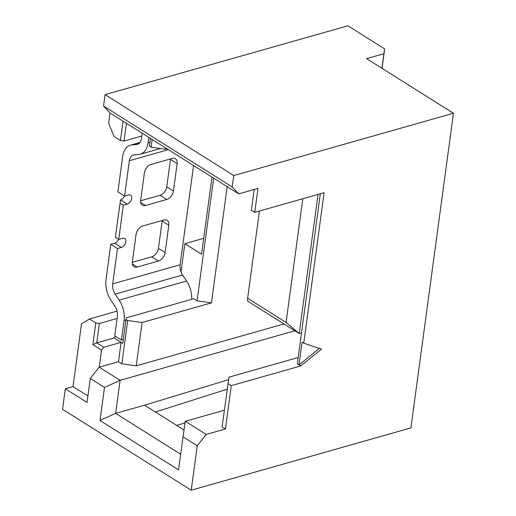 <?xml version="1.0" encoding="UTF-8"?>
<svg xmlns="http://www.w3.org/2000/svg" width="516" height="516" viewBox="0 0 516 516"><rect width="100%" height="100%" fill="white"/><g stroke="black" fill="none" stroke-linecap="round" stroke-linejoin="round"><path stroke-width="0.77" d="M211.986 177.091L201.562 254.182L184.857 243.675L181.039 271.906M127.697 320.5L142.087 322.519L136.23 365.844L121.834 363.825L127.697 320.5L126.02 319.449L126.278 317.856L193.726 298.732L197.073 300.834L213.656 178.143M197.073 300.834L211.463 302.853L227.175 186.644M167.01 148.808L165.513 149.234L151.124 147.215L149.453 146.163L150.498 138.43M151.124 147.215L152.168 139.481M126.439 123.298L124.034 141.061L141.758 136.037M254.195 189.488L251.389 210.264L254.73 212.36L257.968 188.424L238.695 193.887L110.024 112.978L108.637 123.24L114.088 136.559L120.434 140.552L123.06 121.176M254.73 212.36L324.106 192.694L303.756 343.179L321.487 349.113L300.68 365.979L231.297 385.645L225.44 428.97L206.174 434.433L197.228 445.74L191.217 490.2L410.91 427.912L453.454 113.262L233.761 175.55L232.219 186.953L238.695 193.887M225.44 428.97L222.099 426.867L228.981 377.157L298.19 357.536M224.35 410.22L185.283 421.301L206.174 434.433M231.297 385.645L227.956 383.549M300.68 365.979L297.332 363.877L320.333 193.764M319.391 348.41L299.003 364.928L302.086 342.127L303.756 343.179M185.283 421.301L183.025 436.807L197.228 445.74M183.025 436.807L178.555 469.87L100.014 420.482L104.484 387.426L90.281 378.492L87.043 402.435L65.319 388.774L62.546 409.291L191.217 490.2M185.05 422.894L176.672 425.384M227.195 389.199L155.413 412.013L144.551 405.183L228.575 379.679M180.665 454.267L115.642 413.38L100.014 420.482M144.551 405.183L115.642 413.38L120.112 380.318L104.484 387.426M294.829 330.788L120.112 380.318L99.22 367.186L90.281 378.492M121.834 363.825L118.493 361.722L99.22 367.186L101.536 350.087L92.848 344.623L95.776 322.958L89.423 318.965L81.509 323.887L73.027 386.587L87.92 395.953M101.536 350.087L103.774 347.262L96.75 342.843L92.848 344.623M103.774 347.262L121.118 342.34L114.094 337.928L96.75 342.843L99.375 323.468L95.776 322.958M115.403 336.277L114.094 337.928M118.493 361.722L121.118 342.34L122.789 343.392L126.02 319.449M117.093 318.443L99.375 323.468M117.029 311.142L89.423 318.965M65.319 388.774L73.027 386.587M233.761 175.55L105.09 94.641L347.907 25.8L384.672 48.917L382.04 68.364M381.93 68.293L383.904 53.709L366.56 58.624L453.454 113.262M286.077 322.423L299.235 333.555L247.435 300.983L247.641 298.254L286.077 322.423L302.802 198.731M259.432 211.025L247.641 298.254M301.518 332.91L299.235 333.555L318.05 194.409M384.672 48.917L383.904 53.709M105.09 94.641L103.548 106.044L232.219 186.953M103.548 106.044L110.024 112.978M124.034 141.061L120.434 140.552M184.857 243.675L203.71 238.328M142.087 322.519L211.463 302.853M136.23 365.844L283.961 323.958M165.688 147.976L165.513 149.234M184.019 430.002L155.413 412.013M168.384 149.672L129.348 160.74A10.275 6.437 -105.8 0 1 133.27 155.045A10.275 6.437 -105.8 0 1 133.979 154.916L138.836 154.477A20.556 12.874 -105.8 0 0 140.255 154.226A20.556 12.874 -105.8 0 0 148.092 142.835L148.827 137.379M124.479 196.022A5.141 3.289 -57.8 0 1 120.512 199.905L115.371 237.302L118.712 239.405L122.569 238.308A5.141 3.289 -57.8 0 1 124.711 238.534A5.141 3.289 -57.8 0 1 125.427 243.236A5.141 3.289 -57.8 0 1 121.337 247.428L117.48 248.525L110.798 244.32L106.019 279.659A20.556 12.874 74.2 0 0 110.921 300.202L114.907 306.207A10.275 6.437 74.2 0 1 117.358 316.476L114.739 335.858L121.421 340.063L124.046 320.681A20.556 12.874 -105.8 0 0 119.144 300.138L186.592 281.014L182.606 275.015A10.275 6.437 74.2 0 1 180.155 264.74L193.571 165.513M186.592 281.014A20.556 12.874 74.2 0 1 191.694 299.209M142.145 133.173L141.403 138.63A10.275 6.437 74.2 0 1 137.488 144.325A10.275 6.437 74.2 0 1 136.779 144.454L131.922 144.893A20.556 12.874 -105.8 0 0 130.503 145.144A20.556 12.874 -105.8 0 0 122.666 156.535L117.887 191.875L124.575 196.08L128.426 194.99A5.141 3.289 122.2 0 1 130.567 195.216A5.141 3.289 122.2 0 1 131.29 199.911A5.141 3.289 122.2 0 1 127.194 204.11L120.512 199.905M129.348 160.74L124.575 196.08M110.798 244.32L114.649 243.23A5.141 3.289 122.2 0 0 118.622 239.34M132.309 262.341L151.73 256.833A7.708 4.934 122.2 0 0 158.438 248.357L162.134 220.996A7.708 4.934 122.2 0 0 162.185 220.5M140.629 200.776L160.057 195.274A7.708 4.934 122.2 0 0 166.758 186.792L173.447 190.997A7.708 4.934 -57.8 0 1 166.739 199.473L145.538 205.484A7.708 4.934 -57.8 0 1 142.364 205.168A7.708 4.934 -57.8 0 1 140.681 200.285L144.383 172.925A7.708 4.934 -57.8 0 1 151.091 164.443L172.286 158.431A7.708 4.934 -57.8 0 1 175.466 158.747A7.708 4.934 -57.8 0 1 177.143 163.636L173.447 190.997M170.512 158.934A7.708 4.934 -57.8 0 1 170.461 159.431L166.758 186.792M118.712 239.405L123.337 205.2L127.194 204.11M117.48 248.525L112.701 283.865L180.155 264.74M136.056 234.483A7.708 4.934 -57.8 0 1 142.764 226.008L163.965 219.997A7.708 4.934 -57.8 0 1 167.139 220.313A7.708 4.934 -57.8 0 1 168.822 225.195L165.12 252.556A7.708 4.934 -57.8 0 1 158.412 261.038L137.217 267.049A7.708 4.934 -57.8 0 1 134.037 266.733A7.708 4.934 -57.8 0 1 132.36 261.844L136.056 234.483M119.144 300.138L115.152 294.133A10.275 6.437 74.2 0 1 112.701 283.865M121.421 340.063L123.311 339.528M123.337 205.2L119.996 203.098M148.092 142.835L149.937 142.313M125.93 320.146L124.046 320.681M139.894 142.629L131.922 144.893M136.779 144.454L138.23 144.041M115.152 294.133L182.606 275.015M121.337 247.428L114.649 243.23M158.412 261.038L151.73 256.833M165.12 252.556L158.438 248.357M168.822 225.195L162.134 220.996M132.38 264.005L137.217 267.049M145.538 205.484L140.7 202.44M166.739 199.473L160.057 195.274M177.143 163.636L170.461 159.431M160.392 148.518L140.326 154.207M130.425 145.17L140.03 142.448"/></g></svg>
